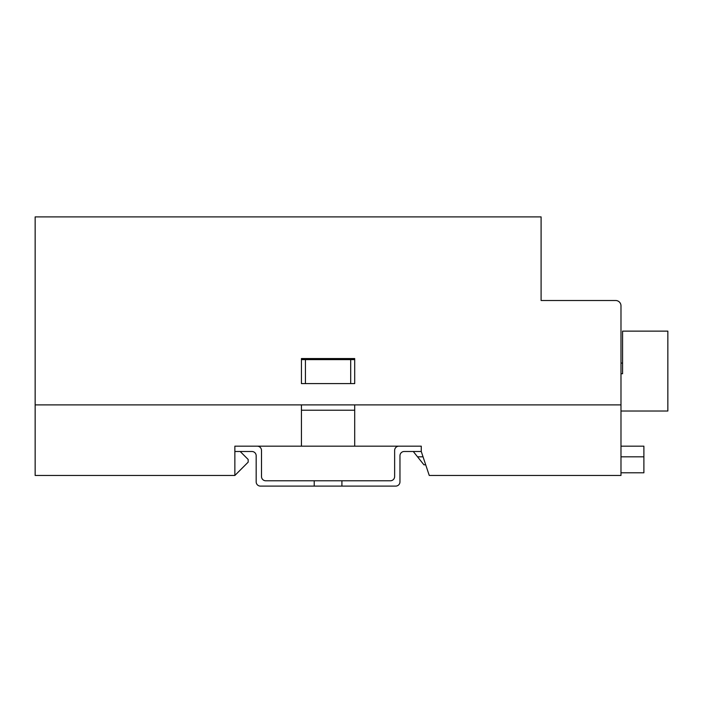 <?xml version="1.0" encoding="UTF-8"?>
<svg xmlns="http://www.w3.org/2000/svg" width="703" height="703" viewBox="0 0 703 703"><rect width="100%" height="100%" fill="white"/><g stroke="black" fill="none" stroke-linecap="round" stroke-linejoin="round"><path stroke-width="1.05" d="M240.189 451.493L248.177 459.481L248.177 462.143L234.864 475.456L35.15 475.456L35.15 404.893L301.438 404.893L301.438 446.168L354.699 446.168L354.699 404.893L620.986 404.893L620.986 475.456L429.252 475.456L421.264 451.493L421.264 446.168L354.699 446.168M305.436 359.62L350.7 359.62L350.7 383.592L305.436 383.592L305.436 359.62L301.438 359.62L301.438 383.592L354.699 383.592L354.699 358.556L301.438 358.556L301.438 383.592M350.7 359.62L354.699 359.62L354.699 383.592M301.438 446.168L234.864 446.168L234.864 475.456M425.702 464.806L423.927 464.806L417.538 456.818L423.039 456.818M620.986 472.794L643.886 472.794L643.886 446.168L620.986 446.168M620.986 456.818L643.886 456.818M417.538 456.818L413.276 451.493M620.986 411.018L667.85 411.018L667.85 331.131L622.577 331.131L622.577 373.732L620.986 373.732M620.986 363.082L622.577 363.082M421.264 446.168L398.9 446.168A4.262 4.262 0 0 0 394.638 450.43L394.638 476.52A4.262 4.262 0 0 1 390.376 480.782L265.752 480.782A4.262 4.262 0 0 1 261.498 476.52L261.498 450.43A4.262 4.262 0 0 0 257.236 446.168L234.864 446.168M421.264 451.493L404.225 451.493A4.262 4.262 0 0 0 399.963 455.755L399.963 481.845A4.262 4.262 0 0 1 395.701 486.107L341.913 486.107L341.913 480.782M234.864 451.493L251.911 451.493A4.262 4.262 0 0 1 256.173 455.755L256.173 481.845A4.262 4.262 0 0 0 260.426 486.107L314.223 486.107L314.223 480.782M341.913 486.107L314.223 486.107M312.088 359.62L312.088 358.556M344.048 358.556L344.048 359.62M615.661 300.506L541.099 300.506L615.661 300.506A5.325 5.325 0 0 1 620.986 305.831L620.986 404.893L35.15 404.893L35.15 216.893L541.099 216.893L541.099 300.506L541.099 242.192M354.699 410.218L301.438 410.218"/></g></svg>
